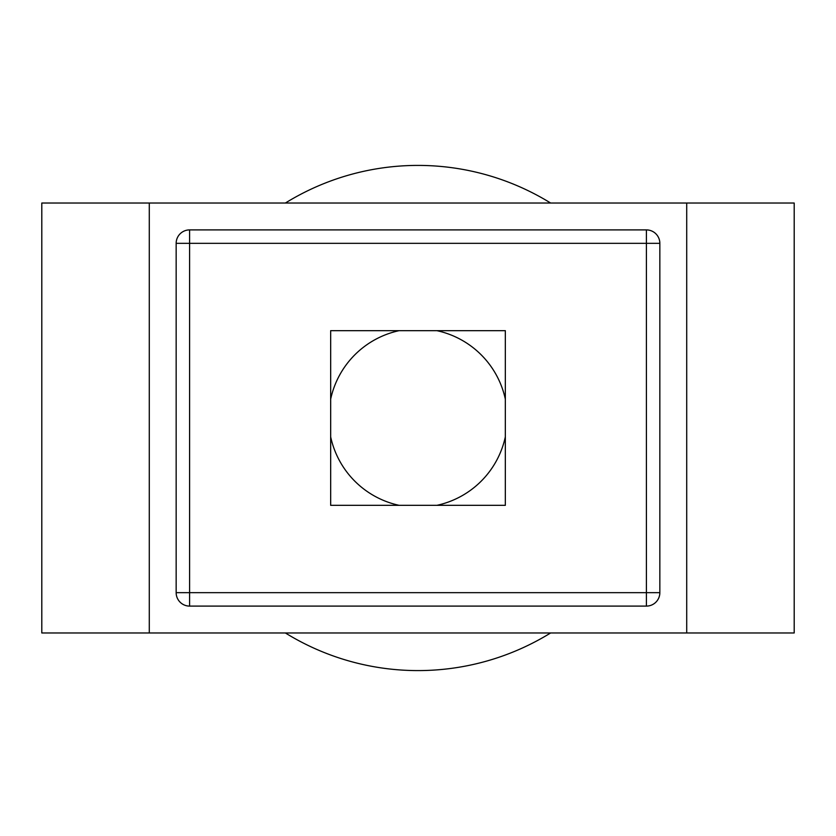 <?xml version="1.0" encoding="UTF-8"?>
<svg xmlns="http://www.w3.org/2000/svg" width="836" height="836" viewBox="0 0 836 836"><rect width="100%" height="100%" fill="white"/><g stroke="black" fill="none" stroke-linecap="round" stroke-linejoin="round"><path stroke-width="1.25" d="M149.289 203.033L794.2 203.033L794.2 632.967L41.8 632.967L41.8 203.033L149.289 203.033L149.289 632.967M646.406 606.1L189.594 606.1L189.594 592.661L176.156 592.661L176.156 243.339A13.439 13.439 0 0 1 189.594 229.9L646.406 229.9L646.406 243.339L659.844 243.339L659.844 592.661L646.406 592.661L646.406 606.1A13.439 13.439 0 0 0 659.844 592.661M659.844 243.339A13.439 13.439 0 0 0 646.406 229.9M189.594 229.9A13.439 13.439 0 0 0 176.156 243.339L189.594 243.339L189.594 229.9M176.156 592.661A13.439 13.439 0 0 0 189.594 606.1M330.669 330.669L505.331 330.669L505.331 505.331L330.669 505.331L330.669 330.669M285.369 203.033A252.587 252.587 0 0 1 550.631 203.033M550.631 632.967A252.587 252.587 0 0 1 285.369 632.967M330.669 436.873A89.347 89.347 0 0 0 399.127 505.331M436.873 505.331A89.347 89.347 0 0 0 505.331 436.873M505.331 399.127A89.347 89.347 0 0 0 436.873 330.669M399.127 330.669A89.347 89.347 0 0 0 330.669 399.127M686.711 203.033L686.711 632.967M189.594 243.339L646.406 243.339L646.406 592.661L189.594 592.661L189.594 243.339"/></g></svg>
